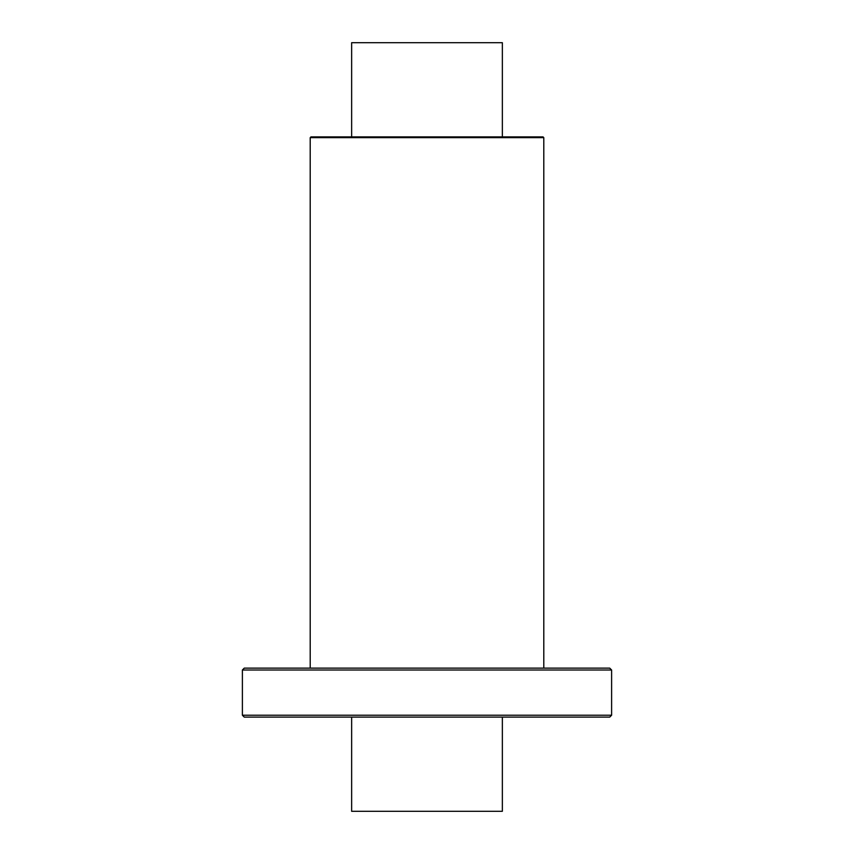 <?xml version="1.0" encoding="UTF-8"?>
<svg xmlns="http://www.w3.org/2000/svg" width="854" height="854" viewBox="0 0 854 854"><rect width="100%" height="100%" fill="white"/><g stroke="black" fill="none" stroke-linecap="round" stroke-linejoin="round"><path stroke-width="1.28" d="M611.613 670.016L609.735 668.127L244.265 668.127L242.387 670.016L242.387 715.225L611.613 715.225L611.613 670.016L242.387 670.016M611.613 715.225L609.735 717.104L244.265 717.104L242.387 715.225M502.355 136.896L502.355 42.7L351.645 42.7L351.645 136.896M351.645 717.104L351.645 811.3L502.355 811.3L502.355 717.104M543.795 137.643L310.205 137.643L310.952 136.896L543.048 136.896L543.795 137.643L543.795 668.127M532.49 136.896L321.51 136.896M310.205 137.643L310.205 668.127"/></g></svg>
